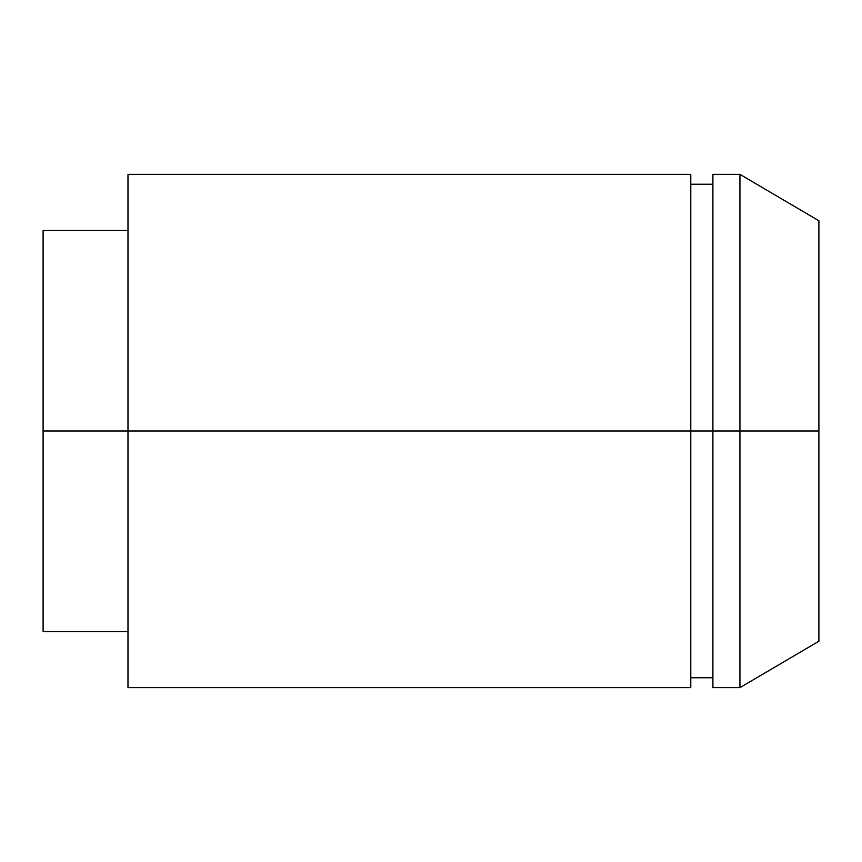 <?xml version="1.0" encoding="UTF-8"?>
<svg xmlns="http://www.w3.org/2000/svg" width="862" height="862" viewBox="0 0 862 862"><rect width="100%" height="100%" fill="white"/><g stroke="black" fill="none" stroke-linecap="round" stroke-linejoin="round"><path stroke-width="1.29" d="M712.896 687.628L739.941 687.628L818.9 641.231L818.9 431L739.941 431L739.941 687.628L739.941 431L712.896 431L712.896 687.628L712.896 431L127.985 431L127.985 687.628L127.985 431L43.1 431L43.1 631.566L43.1 431L690.785 431L690.785 174.372L127.985 174.372L127.985 431L127.985 174.372M712.896 174.372L712.896 431L739.941 431L739.941 174.372L712.896 174.372L712.896 431L690.785 431L690.785 687.628L690.785 174.372M43.1 230.434L43.1 431L43.1 230.434L127.985 230.434M818.9 220.769L739.941 174.372L739.941 431L818.9 431L818.9 220.769L818.9 641.231M712.896 677.758L690.785 677.758M690.785 687.628L127.985 687.628M127.985 631.566L43.1 631.566M712.896 184.242L690.785 184.242"/></g></svg>
